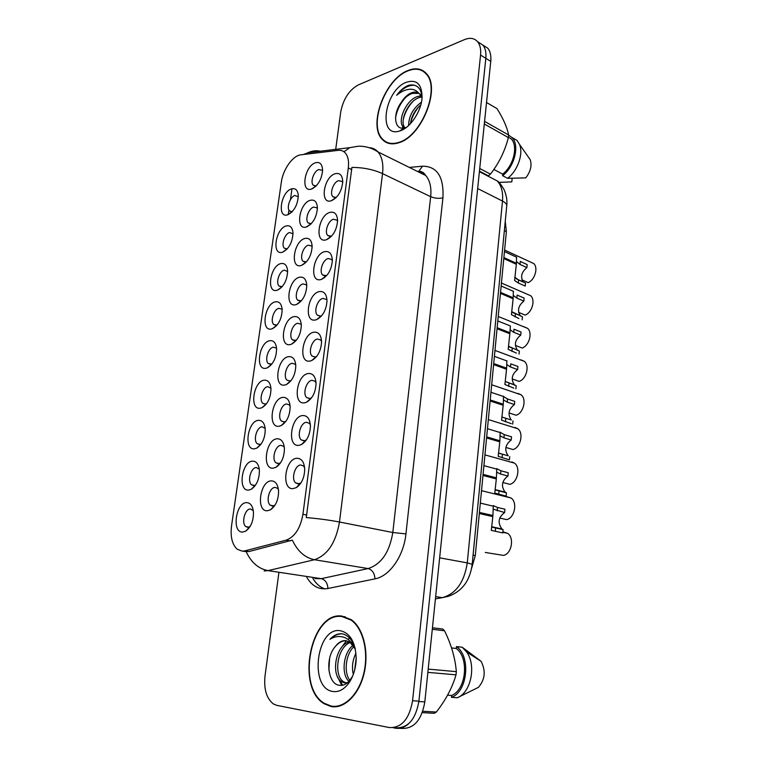 <?xml version="1.0" encoding="UTF-8"?>
<svg xmlns="http://www.w3.org/2000/svg" width="767" height="767" viewBox="0 0 767 767"><rect width="100%" height="100%" fill="white"/><g stroke="black" fill="none" stroke-linecap="round" stroke-linejoin="round"><path stroke-width="1.15" d="M297.03 458.273C301.556 458.417 304.115 461.974 304.7 468.934C304.528 477.534 301.728 483.766 296.283 487.63L292.965 488.637C280.875 489.662 285.151 458.321 297.03 458.273M304.604 467.534L303.406 465.943L300.779 464.994C294.912 464.879 290.875 479.26 295.736 482.98L298.267 483.91L301.019 482.817M313.885 332.207C318.545 331.766 321.114 334.949 321.574 341.727C321.047 350.787 317.739 357.067 311.651 360.567L310.031 361.046C298.027 363.596 302.102 333.808 313.885 332.207M321.565 341.392L320.587 339.973L317.5 339.024C311.996 339.656 307.931 352.513 312.121 356.061L315.122 356.991L316.694 356.415M319.312 291.594C324.01 290.971 326.579 294.01 327.001 300.722C326.358 309.935 322.897 316.234 316.627 319.628L315.525 319.944C303.559 322.974 307.557 293.675 319.312 291.594M326.109 299.36L322.888 298.44C317.5 299.283 313.435 311.718 317.423 315.199L320.548 316.109L321.718 315.697M324.652 251.653C329.379 250.838 331.948 253.752 332.341 260.387C331.574 269.744 327.969 276.062 321.536 279.361L320.922 279.543C308.996 283.023 312.936 254.203 324.652 251.653M332.341 260.655L331.526 259.419L328.19 258.527C322.897 259.572 318.842 271.614 322.639 275.027L326.646 275.65M308.363 373.51C312.984 373.27 315.553 376.568 316.052 383.423C315.64 392.33 312.485 398.591 306.608 402.205L304.441 402.848C292.409 404.899 296.551 374.612 308.363 373.51M316.023 382.752L314.969 381.257L312.025 380.298C306.407 380.7 302.342 394.027 306.742 397.632L309.6 398.572L311.584 397.833M302.744 415.532C307.327 415.474 309.887 418.907 310.424 425.819C310.136 434.573 307.155 440.814 301.489 444.553L298.756 445.368C286.685 446.921 290.904 416.107 302.744 415.532M310.367 424.793L309.245 423.24L306.455 422.281C300.712 422.435 296.656 436.26 301.287 439.932L303.981 440.872L306.359 439.961M329.906 212.382C334.661 211.376 337.221 214.156 337.595 220.704C336.703 230.205 332.964 236.552 326.378 239.764L326.234 239.803C314.345 243.724 318.219 215.374 329.906 212.382M337.585 221.26L336.847 220.119L333.396 219.276C328.209 220.512 324.163 232.19 327.777 235.527L331.488 236.255M335.064 173.745C339.848 172.556 342.408 175.202 342.753 181.674C341.814 191.06 338.055 197.407 331.459 200.714L331.152 200.81C319.561 204.549 323.607 177.1 335.064 173.745M342.724 182.479L342.063 181.453L338.525 180.667C333.424 182.076 329.398 193.418 332.84 196.688L336.253 197.493M271.384 480.88C275.468 481.072 277.865 484.351 278.565 490.727C278.613 499.461 275.928 505.817 270.511 509.806L267.252 510.784C255.699 511.522 260.061 480.65 271.384 480.88M278.44 489.461L277.453 488.272L275.113 487.419C269.418 487.17 265.497 501.666 270.31 505.213L272.563 506.047L275.008 505.175M277.203 438.772C281.355 438.791 283.752 441.974 284.404 448.321C284.336 457.161 281.489 463.517 275.88 467.371L273.138 468.177C261.614 469.423 265.9 439.06 277.203 438.772M284.327 447.391L283.397 446.221L280.895 445.349C275.315 445.368 271.374 459.308 275.967 462.817L278.383 463.661L280.492 462.923M294.087 316.608C298.382 316.1 300.798 318.957 301.335 325.179C300.894 334.374 297.606 340.721 291.47 344.21L290.223 344.575C278.785 347.25 282.86 318.353 294.087 316.608M300.578 324.125L297.654 323.281C292.4 323.981 288.45 336.512 292.428 339.858L296.311 340.356M282.927 397.373C287.126 397.21 289.533 400.288 290.147 406.606C289.945 415.561 286.954 421.908 281.153 425.627L278.929 426.279C267.434 428.015 271.643 398.159 282.927 397.373M290.108 405.983L289.226 404.851L286.57 403.979C281.106 404.238 277.155 417.67 281.537 421.131L284.097 421.994L285.87 421.38M288.555 356.655C292.802 356.319 295.218 359.282 295.784 365.562C295.468 374.641 292.323 380.978 286.35 384.583L284.624 385.082C273.157 387.297 277.299 357.93 288.555 356.655M295.774 365.245L294.95 364.162L292.16 363.29C286.8 363.779 282.85 376.75 287.021 380.154L289.725 381.007L291.144 380.537M310.165 200.331C314.556 199.295 316.982 201.807 317.413 207.857C316.646 217.329 313.003 223.696 306.484 226.955L306.397 226.984C295.122 230.781 299.063 203.37 310.165 200.331M317.413 208.614L316.857 207.819L313.607 207.071C308.641 208.336 304.71 219.765 308.161 222.919L311.287 223.676M304.892 238.46C309.254 237.597 311.68 240.224 312.14 246.341C311.479 255.766 307.922 262.122 301.489 265.42L301.153 265.526C289.773 269.073 293.713 241.097 304.892 238.46M312.15 246.849L311.527 245.977L308.372 245.181C303.32 246.274 299.379 258.038 302.994 261.259L306.378 261.95M299.533 277.223C303.866 276.532 306.282 279.274 306.781 285.449C306.225 294.758 302.802 301.105 296.513 304.499L295.736 304.72C284.317 307.845 288.334 279.418 299.533 277.223M306.79 285.688L306.1 284.739L303.061 283.915C297.903 284.816 293.962 296.944 297.749 300.233L301.393 300.837M315.352 162.805C319.772 161.607 322.188 163.994 322.61 169.977C321.814 179.229 318.18 185.576 311.728 189.008L311.249 189.152C300.348 192.555 304.528 166.151 315.352 162.805M322.591 170.964L322.102 170.264L318.756 169.574C313.876 171.003 309.964 182.115 313.252 185.202L316.119 186.017M286.158 225.958C290.204 225.057 292.486 227.435 293.004 233.082C292.419 242.535 288.929 248.911 282.524 252.209L282.409 252.238C271.537 255.852 275.487 228.671 286.158 225.958M293.023 233.81L289.59 232.526C284.749 233.657 280.914 245.152 284.365 248.201L287.222 248.92M280.789 263.599C284.806 262.86 287.088 265.334 287.625 271.029C287.155 280.396 283.78 286.762 277.491 290.147L276.983 290.3C266.082 293.512 270.099 265.89 280.789 263.599M287.644 271.528L284.26 270.147C279.332 271.096 275.497 282.946 279.102 286.053L282.227 286.695M275.343 301.843C279.313 301.258 281.585 303.847 282.17 309.58C281.815 318.842 278.555 325.218 272.4 328.707L271.47 328.976C260.55 331.766 264.625 303.713 275.343 301.843M281.614 309.13L278.852 308.363C273.829 309.13 269.984 321.344 273.761 324.508L277.06 325.093M269.802 340.701C273.733 340.28 275.995 342.964 276.609 348.736C276.379 357.911 273.244 364.296 267.223 367.892L265.871 368.275C254.922 370.634 259.064 342.13 269.802 340.701M275.995 347.978L273.349 347.192C268.239 347.758 264.385 360.385 268.345 363.596L271.854 364.095M264.174 380.192C268.047 379.933 270.31 382.714 270.962 388.514C270.847 397.594 267.846 403.998 261.978 407.708L260.176 408.217C249.208 410.124 253.417 381.161 264.174 380.192M270.943 388.255L267.76 386.654C262.554 387.009 258.7 400.077 262.851 403.337L265.286 404.123L266.542 403.739M258.45 420.335C262.276 420.239 264.529 423.106 265.219 428.926C265.219 437.928 262.362 444.342 256.648 448.177L254.385 448.82C243.398 450.267 247.674 420.834 258.45 420.335M265.171 428.398L262.084 426.768C256.763 426.893 252.918 440.431 257.261 443.738L259.562 444.524L261.144 444.026M252.631 461.14C256.399 461.207 258.642 464.16 259.38 469.989C259.505 478.905 256.792 485.348 251.231 489.317L248.508 490.103C237.492 491.072 241.845 461.149 252.631 461.14M259.284 469.174L256.303 467.544C250.886 467.419 247.051 481.475 251.595 484.821L253.752 485.588L255.632 484.993M246.715 502.625C250.416 502.855 252.65 505.875 253.426 511.714C253.685 520.553 251.116 527.025 245.728 531.138L242.525 532.077C231.49 532.547 235.91 502.136 246.715 502.625M253.292 510.621L250.435 508.991C244.894 508.617 241.078 523.219 245.843 526.593L247.837 527.341L250.013 526.641M291.441 188.903C295.525 187.848 297.807 190.12 298.296 195.719C297.654 205.038 294.135 211.395 287.75 214.779L287.491 214.856C276.877 218.317 280.952 191.951 291.441 188.903M298.296 196.678L294.835 195.499C290.079 196.793 286.254 207.972 289.552 210.963L292.179 211.721M244.874 550.879L242.286 551.176L237.176 549.201C232.133 544.455 230.253 536.708 231.529 525.951L281.364 182.028C282.994 169.344 292.869 155.471 300.942 154.809L338.247 150.351C341.094 150.035 343.472 150.926 345.351 153.026C348.093 156.353 349.081 161.338 348.304 167.983L302.927 514.302C300.415 528.271 294.825 536.89 286.129 540.16L244.874 550.879L249.026 551.55L243.896 551.435M505.252 221.375L506.373 231.615L475.291 555.548L471.647 568.251M299.466 484.207L299.571 484.811M304.95 441.121L305.026 441.687M331.047 706.522C344.393 709.207 359.282 694.48 364.181 673.004C369.195 651.567 363.222 628.02 351.315 619.707L341.967 616.093C311.114 611.078 295.305 687.107 324.201 703.751L331.047 706.522M399.166 142.633C421.86 136.171 440.977 87.994 426.404 73.603C421.697 68.503 415.522 67.486 407.871 70.564C384.881 79.116 367.757 125.615 382.378 139.489C386.606 143.908 392.205 144.953 399.166 142.633M425.023 72.203L424.017 71.906M246.274 551.818L246.236 551.818C251.288 562.547 258.537 568.817 268.028 570.619L264.164 570.974M393.289 727.71L395.676 727.806C407.939 728.334 415.685 719.446 418.916 701.143L485.818 58.33C486.355 52.674 485.386 48.273 482.932 45.138L477.803 41.897M369.301 147.715C372.733 147.878 375.629 149.277 377.997 151.924C382.062 156.804 383.577 164.033 382.532 173.62C373.51 169.517 363.299 167.446 351.9 167.407L306.282 517.572C318.41 518.617 329.474 520.093 339.484 522.011C335.888 542.585 327.547 555.155 314.46 559.728C304.93 557.782 297.558 551.243 292.332 540.112L249.026 551.55M288.306 214.568L288.948 210.081M290.434 199.669L291.853 189.708M278.814 573.179L265.018 675.948C263.714 689.293 266.552 698.651 273.531 704.029L276.897 705.381L389.291 727.547C401.534 728.075 409.3 719.139 412.569 700.741L480.554 55.061C481.101 49.385 480.142 44.975 477.697 41.83C474.447 38.11 470.018 37.382 464.409 39.644L358.314 84.916C349.119 90.027 343.252 99.058 340.721 112.001L335.706 149.354M387.901 142.691L388.696 143.362M345.188 616.706L343.837 616.793M334.671 706.349L336.167 706.733M399.329 728.314L401.63 728.41C413.892 728.938 421.62 720.098 424.822 701.891L490.755 61.379C491.273 55.751 490.305 51.36 487.841 48.235L482.702 44.994M393.164 727.73L395.302 728.151C399.981 728.995 404.42 727.528 408.629 723.732M487.841 48.235L477.63 41.744M521.953 279.878L528.127 282.62C534.935 279.955 538.501 267.587 533.65 263.503L504.609 250.052M530.4 261.998L533.65 263.503M514.762 277.213L518.55 279.965L525.5 283.042L525.222 286.062L518.271 283.004L514.599 280.482L516.335 264.27L503.785 258.565M519.988 264.433L520.266 261.422L527.178 264.596L526.9 267.587L519.988 264.433L516.613 261.672M516.527 257.156L516.421 263.292L503.881 257.568M526.9 267.587C521.455 272.093 520.237 276.868 523.247 281.93L523.535 282.179M516.421 263.292L516.239 264.232M341.909 616.553C311.373 611.577 295.717 686.829 324.316 703.301L331.104 706.052C344.316 708.698 359.052 694.116 363.894 672.86C368.85 651.653 362.944 628.355 351.152 620.119L341.909 616.553M355.332 649.112L350.001 642.238L345.955 640.656C341.996 640.32 338.429 642.295 335.275 646.571C338.669 642.573 342.37 640.627 346.406 640.723L340.701 648.614M347.662 682.592L344.335 682.841L341.2 681.479C330.817 674.73 335.447 645.114 349.388 641.835M351.631 642.401L354.018 644.318M347.077 683.071L346.511 683.004M353.328 674.394C351.641 667.434 352.513 660.349 355.946 653.139M354.661 670.109L356.204 657.712M348.956 681.374C341.066 674.711 343.05 652.765 353.06 645.315M350.327 680.741C343.597 673.733 345.332 654.472 353.913 646.639M346.08 682.908L343.376 681.642C333.405 675.161 337.125 647.089 350.337 642.478M355.226 648.604C352.762 640.579 348.678 635.709 342.983 633.973L342.005 633.82C337.701 633.427 333.693 635.258 329.963 639.294C334.613 636.428 339.292 635.766 344.019 637.31C347.969 638.719 351.238 641.778 353.827 646.495M332.859 691.489C338.218 692.275 343.213 689.907 347.825 684.375C353.136 677.434 355.926 668.776 356.204 658.422C355.495 642.18 350.155 632.938 340.203 630.695C316.512 626.629 308.679 688.411 332.859 691.489M335.275 646.571C324.844 658.163 327.816 683.263 338.602 685.171C342.619 686.062 346.387 684.432 349.915 680.281L352.686 676.034M422.31 712.639L434.314 713.291L436.346 712.035C445.771 699.974 452.329 687.577 456.02 674.835L456.327 671.652C455.224 658.105 451.284 644.481 444.515 630.781L442.808 629.055L432.454 627.77M422.799 711.277L436.346 712.035M456.02 674.835L427.861 672.362M428.197 669.112L456.327 671.652M444.515 630.781L432.3 629.276M447.573 695.161L451.677 695.448L451.495 697.356L457.333 697.749L478.416 687.357C485.089 679.514 485.962 670.818 481.062 661.298L462.223 647.243L456.461 646.6L456.279 648.47L451.552 647.942M457.333 697.749C471.005 692.754 476.537 665.315 466.662 652.008L462.223 647.243M451.495 697.356C467.726 691.556 471.005 656.284 456.461 646.6M451.677 695.448C466.317 689.543 469.27 657.865 456.279 648.47M336.703 706.359L337.701 706.522M329.963 639.294C333.971 635.421 338.142 633.619 342.475 633.878M328.89 670.195L329.589 658.441M342.609 685.219L339.656 680.061M341.708 685.372L337.461 676.599M347.911 639.39L349.647 638.154M388.869 142.988L389.703 143.602M407.833 70.928C385.072 79.385 368.122 125.405 382.589 139.143C386.779 143.525 392.32 144.56 399.214 142.259C421.668 135.845 440.584 88.176 426.155 73.939C421.505 68.886 415.398 67.889 407.833 70.928M405.187 128.262L403.126 126.785C397.191 120.87 406.251 99.518 417.9 96.431L421.121 95.885M403.126 126.785L404.918 127.715C399.051 121.752 408.092 100.515 419.712 97.438L421.716 96.987M418.945 93.411L421.792 95.367L418.974 93.459C416.884 91.877 414.362 91.666 411.4 92.817C407.632 94.418 404.286 97.553 401.362 102.212C404.717 97.687 408.399 94.744 412.416 93.382L418.887 93.392M419.942 94.331L422.051 97.793M408.638 125.491C408.734 116.258 413.001 108.473 421.447 102.155M410.498 123.631C411.428 116.45 414.861 110.199 420.795 104.887M422.109 96.824C420.891 87.735 416.5 83.862 408.945 85.195L408.015 85.54C403.912 87.275 400.134 90.525 396.664 95.281C400.949 91.647 405.302 89.634 409.741 89.25C413.451 89.01 416.529 90.41 418.974 93.459M400.614 130.668C410.681 127.332 421.39 110.975 422.071 97.61C421.994 84.255 416.788 79.126 406.462 82.222C384.44 90.142 377.402 138.444 399.617 131.004L400.614 130.668M401.362 102.212C392.014 114.734 394.832 131.061 404.698 127.782L405.427 127.552M498.905 182.393L511.819 181.884L512.155 178.337M488.061 176.17L490.42 174.09C498.866 163.4 504.849 151.224 508.377 137.561L508.626 135.002C507.179 127.504 503.305 118.703 497.006 108.617L486.518 102.5M488.531 175.902L479.452 171.175M479.73 168.5L490.42 174.09M508.377 137.561L484.303 123.995M484.571 121.387L508.626 135.002M493.843 169.44L502.711 174.138L502.567 175.672L507.601 178.327L525.759 177.867C530.582 171.645 532.068 165.595 530.227 159.718L528.166 156.765M507.601 178.327C517.677 170.82 523.66 153.707 519.48 144.33L517.044 140.438L511.867 137.418M502.567 175.672C514.542 166.842 519.921 145.203 512.068 137.619L508.617 135.165M502.711 174.138C513.679 165.634 518.377 145.835 511.138 138.837L508.406 137.303M425.781 72.932L424.813 72.568M396.664 95.281C402.723 88.128 408.782 84.811 414.842 85.3M395.523 118.099C396.74 110.525 400.125 103.631 405.647 97.428M403.03 129.585L402.886 128.923M402.752 128.099L402.579 126.009M403.231 119.748C404.727 113.152 407.833 107.169 412.55 101.81M419.501 96.028L420.767 95.338M421.275 95.079L421.86 94.82M410.566 123.094C412.042 116.891 414.976 111.244 419.357 106.162M518.923 318.516L511.416 314.652L513.113 298.756L500.448 293.387M516.872 298.133L517.15 295.084L524.129 298.075L523.861 301.105L516.872 298.133L513.449 295.525M513.315 291.259L513.209 297.769L500.544 292.39M523.861 301.105C518.3 305.64 517.121 310.501 520.304 315.697L520.851 316.129M511.694 311.651L522.432 316.781L522.154 319.839M513.209 297.769L513.018 298.718M516.354 353.088L508.185 349.311L509.854 333.741L497.054 328.727M513.708 332.322L513.995 329.225L521.042 332.025L520.764 335.102L513.708 332.322L510.237 329.868M497.802 320.942L510.343 325.946L509.95 332.734L497.15 327.71M520.764 335.102C515.098 339.656 513.957 344.613 517.322 349.963L518.166 350.557M508.463 346.262L519.317 350.998L519.038 354.095M509.95 332.734L509.739 333.703M513.804 388.131L504.907 384.478L506.546 369.243L493.612 364.593M510.506 366.99L510.793 363.855L517.917 366.453L517.629 369.579L510.506 366.99L506.987 364.708M506.824 360.778L506.642 368.218L493.718 363.558M517.629 369.579C511.848 374.162 510.745 379.214 514.312 384.727L515.482 385.465M505.194 381.381L516.162 385.696L515.875 388.85M506.642 368.218L506.412 369.195M511.273 423.662L501.58 420.153L503.19 405.264L490.123 400.997M503.766 396.683L507.543 398.984L514.743 401.381L514.456 404.545L507.255 402.167L503.689 400.058M503.516 396.184L503.286 404.228L490.228 399.943M514.456 404.545C508.55 409.175 507.495 414.324 511.273 419.99L501.867 417.008M503.286 404.228L503.037 405.216M512.672 424.093L512.96 420.901M518.578 312.361L525.184 315.093C532.135 312.562 535.673 299.82 530.591 295.678L501.436 283.052M527.102 294.173L530.591 295.678M517.37 324.086L514.398 323.012M515.405 345.409L522.212 348.026C529.297 345.61 532.797 332.485 527.475 328.286L498.234 316.503M524.129 326.809L527.475 328.286M512.327 378.975L519.192 381.4C526.44 379.128 529.882 365.562 524.312 361.324L494.974 350.404M521.138 359.896L524.312 361.324M509.202 413.001L516.133 415.235C523.535 413.116 526.919 399.089 521.081 394.804L491.685 384.766M518.108 393.433L521.081 394.804M506.028 447.506L513.037 449.548C520.611 447.583 523.919 433.058 517.802 428.734L488.339 419.587M515.031 427.44L517.802 428.734M502.816 482.501L509.892 484.341C517.639 482.548 520.87 467.467 514.456 463.124L484.955 454.889M511.915 461.916L514.456 463.124M499.729 518.032L506.699 519.623C514.638 518.003 517.773 502.347 511.052 497.994L481.523 490.679M501.656 495.118L511.052 497.994M485.29 552.451L503.468 555.404C511.599 553.985 514.619 537.696 507.581 533.333L502.836 532.308M502.884 531.771L507.581 533.333M508.751 459.663L498.205 456.346L499.777 441.83L486.575 437.947M500.333 432.425L504.255 434.621L511.522 436.807L511.225 440.028L503.957 437.852L500.333 435.915M500.17 432.118L499.883 440.776L486.681 436.883M511.225 440.028C505.204 444.687 504.197 449.941 508.195 455.79L498.502 453.163M499.883 440.776L499.624 441.725L486.585 437.89M509.422 459.855L509.719 456.614M496.93 472.299L500.602 474.064L507.955 476.019C501.8 480.727 500.851 486.096 505.089 492.107L506.421 492.845L506.124 496.134L494.782 493.076L496.326 478.934L482.98 475.454M496.882 468.762L500.909 470.775L508.253 472.75L507.955 476.019M496.767 468.579L496.422 477.86L483.085 474.37M495.079 489.845L506.421 492.845M496.422 477.86L496.172 478.675L482.999 475.233M493.478 509.23L504.628 512.529C498.349 517.303 497.457 522.778 501.954 528.981L503.075 529.613L502.778 532.95L491.302 530.361L492.817 516.603L479.327 513.535M493.363 505.645L497.515 507.466L504.935 509.221L504.628 512.529M493.315 505.578L492.913 515.51L479.433 512.433M491.609 527.073L503.075 529.613M492.913 515.51L492.682 516.181L479.365 513.142M348.304 167.983L351.737 169.593M302.927 514.302L306.742 515.06M286.129 540.16L290.319 540.898M473.076 555.126L475.291 555.548M504.36 230.646L506.373 231.615M314.949 578.615L321.258 578.673L368.131 568.568C381.295 564.282 389.521 552.259 392.809 532.499L430.671 196.678C431.572 187.407 429.923 180.36 425.723 175.518C423.346 172.959 420.46 171.53 417.066 171.242M409.357 167.427L422.521 166.19C437.152 166.266 443.959 176.813 442.942 197.828L405.935 533.909C403.768 556.027 389.598 576.295 374.977 578.864C374.564 573.237 372.283 569.804 368.131 568.568L314.46 559.728L268.028 570.619L321.258 578.673C325.371 579.823 327.595 583.102 327.931 588.51C319.168 589.957 312.131 586.256 306.819 577.398M324.844 588.883C319.983 587.196 315.985 583.668 312.831 578.299M442.942 197.828C438.849 198.739 434.764 198.356 430.671 196.678L382.532 173.62L339.484 522.011L392.809 532.499L405.935 533.909M344.009 151.78L349.733 147.657L358.39 146.209C365.428 146.066 371.966 147.964 377.997 151.924L425.723 175.518C423.969 172.556 421.639 171.175 418.734 171.367L422.521 166.19M305.295 154.282L308.027 152.7C311.996 150.811 316.129 150.313 320.395 151.204M374.977 578.864L327.931 588.51M412.569 700.741L418.916 701.143M480.554 55.061L490.755 61.379M417.91 171.655L418.561 171.444M424.822 701.891L418.878 701.517M435.426 598.874L442.358 597.646L435.656 596.63M506.719 206.102L472.194 564.282C470.027 580.715 462.079 591.386 448.379 596.314L442.358 597.646C455.972 593.792 464.275 582.211 467.266 562.892L439.654 557.83M472.194 564.282L467.266 562.892L502.5 201.079L477.668 188.529M479.404 171.664L497.323 180.983C498.703 181.52 500.956 184.387 504.063 189.602C506.498 195.326 507.39 200.705 506.757 205.719C506.738 204.089 505.319 202.536 502.5 201.079C503.219 192.421 501.493 185.729 497.323 180.983L488.531 176.41M518.271 283.004L518.55 279.965M515.127 316.972L515.414 313.895M511.944 351.42L512.231 348.304M508.713 386.376L509 383.212M507.255 402.167L507.543 398.984M505.434 421.831L505.731 418.619M503.957 437.852L504.255 434.621M502.107 457.803L502.414 454.543M500.602 474.064L500.909 470.775M498.732 494.303L499.039 490.995M497.208 510.803L497.515 507.466M495.309 531.339L495.626 527.984M300.338 483.268L296.283 487.63M316.138 356.693L311.651 360.567M321.239 315.908L316.627 319.628M326.263 275.794L321.536 279.361M310.951 398.169L306.608 402.205M305.688 440.363L301.489 444.553M331.219 236.341L326.378 239.764M274.596 505.434L270.511 509.806M280.089 463.153L275.88 467.371M296.033 340.471L291.47 344.21M285.487 421.582L281.153 425.627M290.808 380.691L286.35 384.583M306.273 261.988L301.489 265.42M301.191 300.913L296.513 304.499M287.107 249.045L282.524 252.209M282.141 286.753L277.491 290.147M277.031 325.103L272.4 328.707M271.758 364.133L267.223 367.892M266.408 403.797L261.978 407.708M260.981 444.112L256.648 448.177M255.459 485.089L251.231 489.317M249.841 526.747L245.728 531.138M298.871 485.578L298.305 485.453M278.229 465.646L277.721 465.521M324.441 277.75L323.933 277.549M291.949 211.96L289.552 210.963M248.959 527.159L245.843 526.593M254.586 485.453L251.595 484.821M260.118 444.429L257.261 443.738M265.564 404.075L262.851 403.337M270.924 364.373L268.345 363.596M276.197 325.313L273.761 324.508M281.393 286.877L279.102 286.053M286.513 249.045L284.365 248.201M315.803 186.343L313.252 185.202M300.261 301.124L297.749 300.233M305.352 262.17L302.994 261.259M310.913 224.069L308.161 222.919M289.868 380.988L287.021 380.154M284.538 421.917L281.537 421.131M295.103 340.73L292.428 339.858M279.121 463.546L275.967 462.817M273.618 505.875L270.31 505.213M335.764 197.982L332.84 196.688M330.193 236.524L327.777 235.527M304.614 440.766L301.287 439.932M309.887 398.524L306.742 397.632M325.227 276.015L322.639 275.027M320.194 316.167L317.423 315.199M315.084 357L312.121 356.061M299.245 483.747L295.736 482.98M291.978 211.941L287.491 214.856M316.033 186.113L311.249 189.152M311.277 223.686L306.397 226.984M336.099 197.541L331.152 200.81M349.733 147.657L308.027 152.7L303.569 154.493M477.697 41.83L482.932 45.138M325.141 703.809L324.201 703.751M516.776 257.271L504.456 251.576M523.247 281.93L516.316 278.852M343.376 681.642L341.2 681.479M349.915 680.281L347.825 684.375M481.062 661.298L466.662 652.008M352.015 620.225L351.152 620.119M404.698 127.782L399.617 131.004M530.227 159.718L519.48 144.33M517.044 140.438L512.068 137.619M427.104 74.485L426.155 73.939M513.583 291.374L501.158 286.024M520.304 315.697L512.567 312.514M517.322 349.963L508.952 346.78M507.054 360.998L494.408 356.358M514.312 384.727L505.405 381.621M503.727 396.549L490.957 392.273M511.273 419.99L501.886 417.027M500.343 432.598L487.467 428.705M508.195 455.79L498.435 453.009M496.92 469.145L483.919 465.646M505.089 492.107L495.051 489.586M493.44 506.22L480.324 503.114M501.954 528.981L491.609 526.718"/></g></svg>
